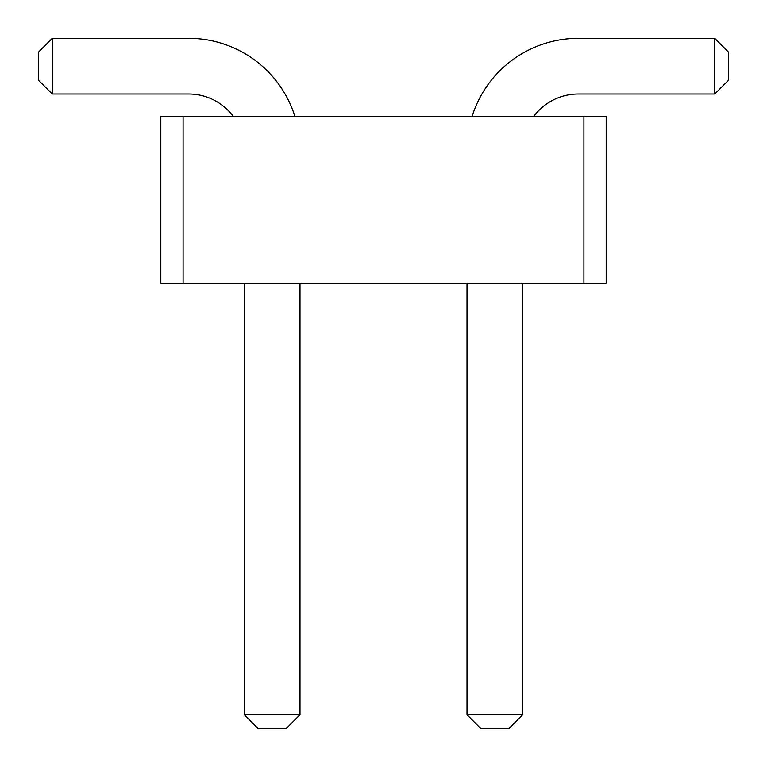 <?xml version="1.0" encoding="UTF-8"?>
<svg xmlns="http://www.w3.org/2000/svg" width="767" height="767" viewBox="0 0 767 767"><rect width="100%" height="100%" fill="white"/><g stroke="black" fill="none" stroke-linecap="round" stroke-linejoin="round"><path stroke-width="1.15" d="M183.092 283.291L160.821 283.291L160.821 116.287L183.092 116.287L183.092 283.291L606.179 283.291L606.179 116.287L183.092 116.287M583.908 116.287L583.908 283.291M472.136 116.287A111.34 111.34 0 0 1 578.347 38.35L714.729 38.35L714.729 94.015L578.347 94.015A55.665 55.665 0 0 0 533.803 116.287M294.864 116.287A111.34 111.34 0 0 0 188.653 38.35L52.271 38.35L52.271 94.015L188.653 94.015A55.665 55.665 0 0 1 233.197 116.287M522.672 283.291L522.672 714.729L467.007 714.729L467.007 283.291M244.328 283.291L244.328 714.729L299.993 714.729L299.993 283.291M714.729 38.35L728.65 52.271L728.65 80.104L714.729 94.015M52.271 38.35L38.35 52.271L38.35 80.104L52.271 94.015M467.007 714.729L480.919 728.65L508.761 728.65L522.672 714.729M299.993 714.729L286.081 728.65L258.239 728.65L244.328 714.729"/></g></svg>

